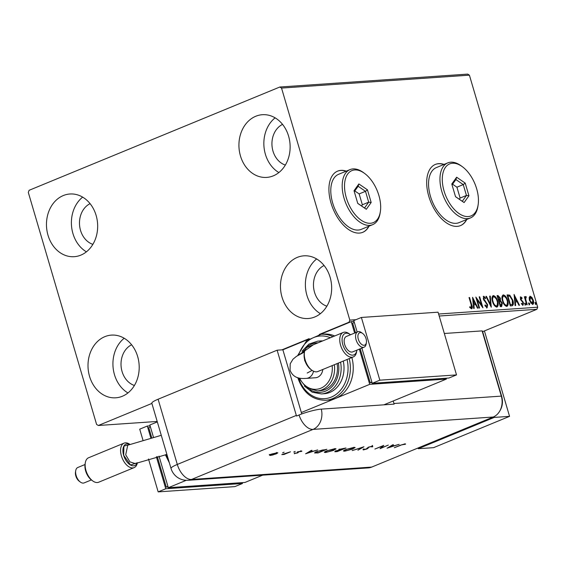 <?xml version="1.0" encoding="UTF-8"?>
<svg xmlns="http://www.w3.org/2000/svg" width="566" height="566" viewBox="0 0 566 566"><rect width="100%" height="100%" fill="white"/><g stroke="black" fill="none" stroke-linecap="round" stroke-linejoin="round"><path stroke-width="0.85" d="M346.321 171.123A33.076 18.544 67.6 0 0 337.591 171.144A33.076 18.544 67.6 0 0 331.018 203.045A33.076 18.544 67.6 0 0 362.785 232.308A33.076 18.544 67.6 0 0 369.004 226.167M346.074 171.229A33.076 18.544 67.6 0 0 337.463 171.194M444.091 164.409A33.076 18.544 67.6 0 0 435.36 164.43A33.076 18.544 67.6 0 0 428.787 196.324A33.076 18.544 67.6 0 0 460.554 225.586A33.076 18.544 67.6 0 0 466.766 219.452M443.836 164.508A33.076 18.544 67.6 0 0 435.233 164.48M89.548 376.369A31.42 25.576 86.1 0 1 111.452 335.107A31.42 25.576 86.1 0 1 137.658 356.545A31.42 25.576 86.1 0 1 115.754 397.806A31.42 25.576 86.1 0 1 89.548 376.369M127.944 392.953A31.42 25.576 86.1 0 1 114.466 374.657A31.42 25.576 86.1 0 1 124.187 338.249M240.472 155.968A31.42 25.576 86.1 0 1 262.376 114.707A31.42 25.576 86.1 0 1 288.589 136.144A31.42 25.576 86.1 0 1 266.685 177.406A31.42 25.576 86.1 0 1 240.472 155.968M278.868 172.552A31.42 25.576 86.1 0 1 265.39 154.256A31.42 25.576 86.1 0 1 275.111 117.848M282.002 297.086A31.42 25.576 86.1 0 1 303.907 255.825A31.42 25.576 86.1 0 1 330.12 277.262A31.42 25.576 86.1 0 1 308.215 318.517A31.42 25.576 86.1 0 1 282.002 297.086M320.398 313.67A31.42 25.576 86.1 0 1 306.928 295.374A31.42 25.576 86.1 0 1 316.642 258.959M48.011 235.251A31.42 25.576 86.1 0 1 69.915 193.996A31.42 25.576 86.1 0 1 96.128 215.434A31.42 25.576 86.1 0 1 74.224 256.688A31.42 25.576 86.1 0 1 48.011 235.251M86.414 251.842A31.42 25.576 86.1 0 1 72.936 233.539A31.42 25.576 86.1 0 1 82.65 197.131M92.874 244.356A21.501 17.496 86.1 0 1 80.535 230.412A21.501 17.496 86.1 0 1 90.079 203.661M326.865 306.192A21.501 17.496 86.1 0 1 314.519 292.24A21.501 17.496 86.1 0 1 324.07 265.489M285.335 165.074A21.501 17.496 86.1 0 1 272.989 151.122A21.501 17.496 86.1 0 1 282.54 124.371M134.411 385.474A21.501 17.496 86.1 0 1 122.065 371.522A21.501 17.496 86.1 0 1 131.609 344.772M438.6 314.024L537.7 307.218L469.405 75.158L281.535 88.07L279.809 87.023L29.107 190.303L28.3 192.39L96.595 424.443L98.328 425.49L151.886 403.431M279.809 87.023L467.672 74.111L469.405 75.158M482.649 331.655L536.893 309.305L439.188 316.019M349.986 322.146L349.031 322.217L349.83 320.123L281.535 88.07M281.918 349.859L309.163 338.638M319.245 334.485L349.031 322.217M98.328 425.49L157.192 421.451M529.16 297.631L530.158 296.209L531.941 297.433L533.278 300.256C533.964 302.527 533.738 303.949 532.606 304.508L529.493 300.511L529.16 297.631M529.889 296.266L531.432 297.645L531.941 297.433M525.927 297.504L525.708 299.287L527.229 304.734L526.713 304.77L524.349 296.754L524.866 296.718L525.213 297.9L525.722 296.513L526.196 296.761L526.203 297.631L525.213 297.872M521.06 297.836L521.215 299.676L523.493 302.775L523.083 305.166L521.703 304.154L521.781 303.39L522.736 304.183L522.991 302.852L520.373 299.032L520.734 296.86L522.064 297.928L521.965 298.636L521.06 297.836L520.472 298.07L520.925 297.893M521.272 303.595L522.234 304.395L522.842 304.161L522.411 304.317M511.841 305.796L510.284 305.902L507.051 294.928L509.782 295.141L512.838 300.27C513.85 303.433 513.518 305.272 511.841 305.796L512.463 305.661M500.302 306.588L497.075 295.615L498.023 295.544L500.372 298.162L500.429 300.539L502.311 303.27L501.646 306.496L500.302 306.588M491.274 307.211L485.89 296.379L486.456 296.343L490.538 304.558L489.717 296.117L490.276 296.082L491.274 307.211M479.572 308.01L479.055 308.046L475.829 297.072L481.588 305.024L479.183 296.839L479.699 296.803L482.925 307.784L477.173 299.846L479.572 308.01M469.504 307.013L470.403 307.791L471.294 307.72L471.181 304.841L469.03 297.539L469.547 297.504L471.733 304.911C472.525 306.892 472.49 308.201 471.634 308.845L469.992 307.663L470.006 306.8L471.4 307.692L470.962 307.854M349.83 320.123L355.915 319.705M472.56 297.299L478.022 308.116L477.463 308.159L475.737 304.685L473.855 304.812L474.202 308.378L473.636 308.42L472.56 297.299M485.161 305.98L486.222 306.864L486.732 306.659L487.121 304.734L483.293 298.883L483.739 296.237L485.578 298.006L485.38 298.714L484.064 297.369L483.796 298.806L487.644 304.713L487.1 307.784L484.885 305.484L485.14 304.904L486.873 306.623L486.491 306.758M492.512 301.572C491.55 298.445 491.833 296.45 493.347 295.579C495.321 296.138 496.757 297.999 497.656 301.169C498.611 304.296 498.321 306.284 496.785 307.119C494.833 306.546 493.403 304.699 492.512 301.572M493.007 295.657L496.071 298.692M497.146 307.034L496.785 307.119M502.488 300.886C501.533 297.758 501.809 295.763 503.323 294.893C505.297 295.452 506.733 297.313 507.631 300.482C508.586 303.609 508.296 305.598 506.761 306.432C504.808 305.859 503.386 304.013 502.488 300.886M502.99 294.971L506.054 298.006M507.129 306.348L506.761 306.432M514.02 294.447L519.489 305.272L518.923 305.307L517.204 301.841L515.315 301.968L515.661 305.534L515.102 305.569L514.105 294.44M524.852 304.112L525.015 303.164L525.708 304.055L525.552 304.996L524.852 304.112M528.807 303.836L528.969 302.895L529.67 303.779L529.507 304.727L528.807 303.836M535.259 303.397L535.422 302.449L536.122 303.334L535.96 304.282L535.259 303.397M537.7 307.218L536.893 309.305M460.427 225.643A33.076 18.544 67.6 0 0 466.518 219.558M362.665 232.357A33.076 18.544 67.6 0 0 368.749 226.273M469.08 297.695L469.547 297.504M471.648 306.694L471.563 308.845M470.403 307.791L470.912 307.586M472.688 298.6L473.353 299.952M475.164 303.588L475.709 304.685M473.678 308.413L473.346 305.024L473.855 304.812M473.381 299.938L472.872 300.15L473.24 303.885L475.185 303.574L473.381 299.938L473.742 303.673L475.185 303.574M473.24 303.885L473.742 303.673M476.211 298.374L481.086 305.237L481.588 305.024M479.225 297.001L479.699 296.803M481.553 305.039L482.048 306.708M476.699 300.037L477.173 299.846M483.23 296.45L485.076 298.218L485.578 298.006M483.555 297.575L483.293 299.011M483.329 298.997L483.796 298.806M483.76 300.044L484.524 300.199M484.022 300.405L484.977 301.459L485.487 301.246M484.977 301.459L486.583 303.588M487.17 304.911L487.644 304.713M487.135 304.925L486.59 307.989M485.975 296.542L486.456 296.343M490.05 304.756L490.538 304.558M489.732 296.287L490.276 296.082M489.774 296.287L490.722 306.107M497.181 301.36L497.656 301.169M497.486 302.732L496.891 307.105M493.644 304.338L495.929 306.199L496.453 305.987M493.191 296.917L492.165 300.129M495.929 306.199L496.432 305.994C497.684 305.329 497.917 303.73 497.139 301.197C496.424 298.685 495.278 297.192 493.701 296.704L492.936 296.973M492.554 301.728L493.028 301.536C493.736 304.034 494.875 305.52 496.432 305.994L496.212 306.135M493.701 296.704C492.477 297.412 492.25 299.018 493.028 301.536M497.125 295.785L499.396 297.185M499.898 298.353L500.372 298.162M499.863 298.367L499.92 300.744L500.429 300.539M499.92 300.744L501.243 302.124M501.837 303.468L502.311 303.27M501.809 303.482L501.136 306.701M500.026 305.633L501.221 305.371M498.49 300.426L499.325 300.192M498.717 300.412L499.856 298.218L498.455 296.662L497.924 296.704L498.957 300.221L499.622 300.122L499.113 300.327M497.45 296.895L497.924 296.704M498.49 300.412L498.957 300.221M500.57 305.59L501.794 303.305L500.408 301.402L499.29 301.345L500.493 305.428L501.533 305.293L501.023 305.499M498.816 301.536L499.29 301.345M500.019 305.619L500.493 305.428M507.164 300.673L507.631 300.482M507.461 302.046L506.867 306.418M503.627 303.652L505.905 305.513L506.697 305.244L506.195 305.449M503.174 296.23L502.141 299.442M505.905 305.513L506.414 305.307C507.66 304.642 507.893 303.043 507.115 300.511C506.4 297.999 505.254 296.506 503.676 296.018L502.919 296.287M502.537 301.041L503.004 300.85C503.712 303.348 504.851 304.833 506.414 305.307M503.676 296.018C502.459 296.726 502.233 298.332 503.004 300.85M507.101 295.098L509.782 295.141M509.273 295.353L511.282 297.794M512.364 300.461L512.838 300.27M512.676 301.876L512.195 305.746M507.433 296.209L507.9 296.018L510.468 304.741L510.001 304.933L511.813 304.536M510.468 304.741L511.735 304.6M512.322 304.331L512.322 300.298L509.817 296.202L507.9 296.018M514.147 295.749L514.819 297.1M516.624 300.737L517.175 301.841M515.138 305.569L514.812 302.173L515.315 301.968M514.841 297.093L514.331 297.299L514.699 301.034L516.652 300.73L514.841 297.093L515.209 300.829L516.652 300.73M514.699 301.034L515.209 300.829M520.225 297.065L521.562 298.14L522.064 297.928M520.55 298.049L520.366 299.159M520.409 299.145L520.876 298.954M520.663 299.817L521.215 299.676M520.706 299.881L522.453 301.756L522.956 301.544M523.019 302.966L523.493 302.775M522.984 302.98L522.581 305.371M524.505 303.376L525.206 304.26L525.708 304.055M525.206 304.26L525.043 305.201M524.399 296.909L524.866 296.718M524.746 298.091L525.213 297.9M525.22 296.726L526.196 296.761M525.694 296.973L525.694 297.589M525.347 297.737L525.807 297.56M525.425 297.716L525.198 299.492L525.708 299.287M525.198 299.492L525.312 300.008M528.46 303.107L529.16 303.992L529.67 303.779M529.16 303.992L528.998 304.933M531.432 297.645L531.856 298.289M532.811 300.447L533.278 300.256M533.009 301.437L532.627 304.508M530.526 302.845L532.16 303.588M529.946 297.405L529.26 299.541M531.807 303.737L532.316 303.525L532.769 300.291L530.448 297.192L529.755 297.447M529.543 300.673L530.017 300.482L532.514 303.482L532.005 303.687M530.448 297.192L530.017 300.482M534.912 302.661L535.613 303.546L536.122 303.334M535.613 303.546L535.45 304.487M418.041 447.996L418.253 448.711L494.224 417.411L494.005 416.675M418.253 448.711L433.591 447.656L509.556 416.357L484.418 330.926M494.224 417.411L509.556 416.357M444.331 333.487L482.105 330.891L501.306 396.115L482.105 330.891A16.534 2.519 -16.4 0 1 482.536 331.266L501.731 396.49C503.429 402.957 502.106 408.73 497.747 413.824A16.534 13.464 86.1 0 1 493.255 417.015L371.706 467.084A16.534 13.464 86.1 0 1 364.66 467.573M301.763 413.951L282.88 349.795L277.128 350.191L296.322 415.416A16.534 9.268 -112.4 0 0 296.52 416.045L299.053 414.998A16.527 2.519 -16.4 0 1 321.276 409.126L394.127 404.124A16.534 13.464 -93.9 0 0 393.95 403.494L501.306 396.115A16.534 13.464 86.1 0 1 497.747 413.824M283.87 452.234L282.639 452.814L284.118 452.206M294.964 451.477L293.74 452.05L295.211 451.442M305.633 453.805L311.314 450.373L311.972 450.331L310.118 451.435L313.161 451.222L317.682 449.935L305.626 453.769M333.763 450.338L325.577 452.517L324.332 452.326L326.667 450.84L334.846 448.682L336.055 448.866L333.707 450.147M352.859 449.029L344.673 451.201L343.428 451.017L345.762 449.531L353.941 447.366L355.151 447.557L352.802 448.831M372.64 446.086L372.746 446.744L371.728 446.963L371.735 446.461L368.912 447.168L367.001 448.958L363.28 449.928L362.99 449.432L366.365 449.015L368.325 447.204L372.64 446.086L372.746 446.744L372.562 446.114L372.053 446.227M371.728 446.963L371.664 446.22M363.124 449.397L363.28 449.928L362.99 449.432M364.08 449.171L364.256 449.546M387.094 448.208L392.776 444.777L393.434 444.735L391.58 445.838L394.622 445.626L399.143 444.338L387.087 448.173M501.731 396.49A16.534 2.519 -16.4 0 0 501.306 396.115A16.534 13.464 86.1 0 1 493.255 417.015L371.706 467.084A16.534 13.464 86.1 0 1 368.225 467.905L188.025 480.286A16.534 13.464 86.1 0 0 191.506 479.466L371.706 467.084M400.82 445.244L394.318 447.713L400.303 445.251L404.973 443.864L405.574 444.168L400.763 445.06M404.973 443.864L405.489 443.893M388.304 445.088L380.041 448.697L382.46 446.135L374.883 449.05L383.741 445.4L381.343 447.954L388.304 445.088M363.959 446.758L357.931 450.211L362.035 447.536L352.172 450.607L363.959 446.758M335.815 451.095L335.808 451.732C334.464 451.859 334.485 451.611 335.871 450.975L338.532 450.147L339.508 449.298L345.982 447.996L337.117 451.647L334.782 451.654M314.746 452.68L314.859 453.062C314.307 452.821 315.043 452.291 317.059 451.463L326.886 449.305L318.021 452.956L314.632 452.92M294.433 453.437L294.539 453.791L294.207 453.493L296.846 453.062L298.027 451.887L301.338 451.024L301.862 451.286L298.664 451.838L297.475 453.005L294.207 453.493M297.263 452.828L297.256 452.291M301.338 451.024L301.791 451.031M300.864 451.562L300.511 451.137M298.148 451.845L298.254 452.609L298.063 451.979L297.291 452.375L297.475 453.005M290.5 451.802L284.019 454.47L281.804 454.59L290.5 451.802M273.208 454.887L270.272 455.453L269.473 455.142L271.107 454.243L277.864 452.821L276.18 453.897L273.166 454.731M158.105 399.221L177.307 464.445A16.534 2.519 163.6 0 0 171.024 468.457L151.829 403.233A16.534 2.519 -16.4 0 1 158.105 399.221L277.128 350.191M393.95 403.494L393.214 400.983M404.379 443.935L404.534 444.48M390.993 446.185L388.785 447.501L393.384 446.022L390.901 445.895M381.187 447.423L381.343 447.954M372.456 445.456L372.562 446.114M368.084 448.01L367.978 448.428M367.794 447.805L366.818 448.329M344.51 450.571L344.673 451.201M344.489 450.578L343.711 450.586M354.684 447.359L354.033 447.777M346.364 449.489L344.538 450.656L345.557 450.833L352.25 449.071L354.068 447.897L346.307 449.312M339.317 449.567L338.801 449.63M336.607 451.364L340.265 450.14L336.494 450.925L336.607 451.364L336.437 450.755M340.774 449.793L344.468 448.406L340.109 449.262L339.621 449.836L340.774 449.793M339.183 449.114L339.621 449.836M325.415 451.887L325.577 452.517M325.393 451.887L324.615 451.894M335.588 448.675L334.93 449.086M327.268 450.805L325.443 451.972L326.462 452.142L333.155 450.38L334.966 449.213L327.212 450.621M315.75 452.467L315.007 452.475M318.325 452.623L325.372 449.722L322.457 449.998L317.66 451.42L316.04 452.694L318.325 452.623M315.595 451.937L316.04 452.694M309.531 451.781L307.324 453.097L311.93 451.618L309.439 451.491M270.364 454.802L270.272 455.453M270.088 454.831L269.289 454.519M277.206 452.687L276.795 452.906M271.715 454.201C270.258 454.838 270.046 455.142 271.072 455.128L275.585 453.932C277.036 453.295 277.234 452.991 276.18 453.019L271.659 454.024M270.244 454.399L271.072 455.128M276.116 452.793L276.859 453.133L276.675 452.503M129.713 444.43A11.575 6.488 67.6 0 0 123.643 455.319A11.575 6.488 67.6 0 0 130.52 465.04A11.575 6.488 67.6 0 0 137.198 462.818L130.52 464.983L123.692 455.319L123.919 446.15L129.671 444.452M161.268 435.311L127.739 445.209L125.702 454.809L129.918 461.891L135.267 463.575L166.899 454.448M92.697 480.902L91.55 480.053A11.575 6.488 -112.4 0 1 85.657 470.969A11.575 6.488 -112.4 0 1 85.056 464.304L85.282 462.896A13.23 7.415 67.6 0 0 85.961 470.509A13.23 7.415 67.6 0 0 92.697 480.902A13.23 7.415 67.6 0 0 98.675 482.218L134.128 467.608A13.23 7.415 -112.4 0 1 121.414 455.906A13.23 7.415 -112.4 0 1 124.046 443.143A13.23 7.415 -112.4 0 1 129.89 444.367M80.379 482.076L79.233 481.227A6.679 3.743 -112.4 0 1 75.837 475.985A6.679 3.743 -112.4 0 1 75.49 472.143L75.71 470.735A8.334 4.67 67.6 0 0 76.141 475.532A8.334 4.67 67.6 0 0 80.379 482.076A8.334 4.67 67.6 0 0 84.143 482.904L91.374 479.926M137.389 462.747A13.23 7.415 -112.4 0 1 134.128 467.608M186.271 480.315L168.307 487.715L244.986 482.444L262.681 475.157M168.307 487.715L159.011 456.118M153.4 437.058L149.849 424.995L157.327 421.918M168.095 487.001L166.27 487.121L167.932 486.442M151.667 437.497L148.738 427.542L150.393 426.856M166.27 487.121L157.27 456.55M242.206 482.635L242.453 483.491L165.774 488.755L156.365 456.776M165.774 488.755L158.176 491.889L234.862 486.618L242.453 483.491M150.761 437.73L147.316 426.035L150.096 425.844M142.894 439.945L139.717 429.17L147.316 426.035M158.176 491.889L148.497 458.984M124.046 443.143L88.593 457.752A13.23 7.415 67.6 0 0 85.282 462.896M85.027 464.516L77.797 467.495A8.334 4.67 67.6 0 0 75.71 470.735M309.121 367.957L304.706 360.662L304.091 355.88M350.51 334.754A11.575 6.488 67.6 0 0 350.34 334.619A11.575 6.488 67.6 0 0 343.442 334.796A11.575 6.488 67.6 0 0 342.812 344.63A11.575 6.488 67.6 0 0 350.467 354.733A11.575 6.488 67.6 0 0 356.828 350.375A11.575 6.488 67.6 0 0 356.856 350.156M356.828 350.375L356.601 351.783A13.23 7.415 -112.4 0 1 353.29 356.927A13.23 7.415 -112.4 0 1 340.583 345.218A13.23 7.415 -112.4 0 1 343.215 332.461A13.23 7.415 -112.4 0 1 349.187 333.777L350.34 334.619M366.053 338.687A6.679 3.743 67.6 0 0 362.65 333.445A6.679 3.743 67.6 0 0 358.674 333.544A6.679 3.743 67.6 0 0 358.313 339.218A6.679 3.743 67.6 0 0 362.728 345.048A6.679 3.743 67.6 0 0 366.393 342.536A6.679 3.743 67.6 0 0 366.053 338.687M366.393 342.536L366.174 343.944A8.334 4.67 -112.4 0 1 364.087 347.177A8.334 4.67 -112.4 0 1 356.085 339.805A8.334 4.67 -112.4 0 1 357.74 331.775A8.334 4.67 -112.4 0 1 361.504 332.603L362.65 333.445M311.866 370.214L310.713 369.372A11.575 6.488 -112.4 0 1 304.826 360.28A11.575 6.488 -112.4 0 1 304.225 353.616L304.451 352.208A13.23 7.415 67.6 0 0 305.131 359.827A13.23 7.415 67.6 0 0 311.866 370.214A13.23 7.415 67.6 0 0 317.837 371.529L353.29 356.927M343.215 332.461L307.762 347.064A13.23 7.415 67.6 0 0 304.451 352.208M357.74 331.775L346.342 336.466A8.334 4.67 67.6 0 0 344.687 344.503A8.334 4.67 67.6 0 0 352.696 351.875L364.087 347.177M322.804 369.485A9.919 8.08 86.1 0 1 317.561 377.267A9.919 8.08 86.1 0 1 315.474 377.755L306.362 378.385A9.919 8.08 86.1 0 0 308.449 377.89A9.919 8.08 86.1 0 0 313.522 371.204M322.691 340.916A26.46 21.536 -93.9 0 0 320.646 340.937L317.774 341.135A26.46 21.536 86.1 0 1 321.736 341.305M334.69 335.971A33.076 26.92 -93.9 0 0 324.028 334.074L321.155 334.273A33.076 26.92 86.1 0 1 332.942 336.692M349.222 358.603A33.076 26.92 86.1 0 1 325.683 400.261L328.563 400.063A33.076 26.92 -93.9 0 0 335.525 398.429L301.338 412.515L282.88 349.795L308.18 339.367M359.346 349.13L369.711 384.342L446.39 379.078L383.882 404.824M446.142 378.222L446.39 379.078M320.406 334.336L351.253 321.63L354.033 321.438M351.253 321.63L354.62 333.063M360.217 348.776L370.206 382.708L372.032 382.588M354.33 322.443L352.675 323.129L355.49 332.702M369.711 384.342L335.525 398.429A33.076 26.92 -93.9 0 0 351.868 357.514M371.869 382.029L370.206 382.708M361.384 317.455L379.843 380.175L456.521 374.904L438.063 312.184L361.384 317.455L353.785 320.582L357.153 332.016M456.521 374.904L448.923 378.031L372.244 383.302L361.879 348.09M379.843 380.175L372.244 383.302M340.569 362.169A26.46 21.536 86.1 0 1 321.396 393.929L324.276 393.731A26.46 21.536 -93.9 0 0 343.258 361.058M334.372 364.716A23.149 18.848 86.1 0 1 317.342 390.894L320.215 390.696A23.149 18.848 -93.9 0 0 337.11 363.591M444.069 191.018A28.116 15.763 67.6 0 0 462.67 215.54A28.116 15.763 67.6 0 0 478.114 204.963A28.116 15.763 67.6 0 0 476.664 188.775A28.116 15.763 67.6 0 0 462.351 166.701A28.116 15.763 67.6 0 0 445.605 167.126A28.116 15.763 67.6 0 0 444.069 191.018M478.114 204.963L477.895 206.371A29.765 16.69 -112.4 0 1 470.438 217.938A29.765 16.69 -112.4 0 1 441.848 191.605A29.765 16.69 -112.4 0 1 447.763 162.895A29.765 16.69 -112.4 0 1 461.205 165.859L462.351 166.701M447.763 162.895L436.365 167.586A29.765 16.69 67.6 0 0 430.45 196.296A29.765 16.69 67.6 0 0 459.04 222.636L470.438 217.938M465.21 183.101L468.938 195.772L464.099 202.571L455.524 196.692L451.788 184.021L456.635 177.222L465.21 183.101L463.25 184.594L455.906 179.556L452.064 184.94M455.503 196.621L462.295 201.284L466.448 195.454L463.25 184.594L456.925 187.197L452.574 184.219M459.295 199.225L460.116 198.065L466.448 195.454L468.938 195.772M460.116 198.065L456.925 187.197M456.635 177.222L455.906 179.556M462.295 201.284L464.099 202.571M346.3 197.732A28.116 15.763 67.6 0 0 364.9 222.261A28.116 15.763 67.6 0 0 380.345 211.677A28.116 15.763 67.6 0 0 378.895 195.496A28.116 15.763 67.6 0 0 364.582 173.415A28.116 15.763 67.6 0 0 347.835 173.84A28.116 15.763 67.6 0 0 346.3 197.732M380.345 211.677L380.126 213.085A29.765 16.69 -112.4 0 1 372.669 224.66A29.765 16.69 -112.4 0 1 344.078 198.319A29.765 16.69 -112.4 0 1 349.993 169.609A29.765 16.69 -112.4 0 1 363.436 172.573L364.582 173.415M349.993 169.609L338.595 174.307A29.765 16.69 67.6 0 0 332.681 203.017A29.765 16.69 67.6 0 0 361.278 229.35L372.669 224.66M367.44 189.815L371.176 202.487L366.329 209.286L357.754 203.413L354.026 190.735L358.865 183.943L367.44 189.815L365.487 191.308L358.137 186.271L354.295 191.662M357.733 203.343L364.532 207.998L368.678 202.168L365.487 191.308L359.155 193.919L354.811 190.94M361.525 205.939L362.353 204.779L368.678 202.168L371.176 202.487M362.353 204.779L359.155 193.919M358.865 183.943L358.137 186.271M364.532 207.998L366.329 209.286M471.259 305.109L471.733 304.911M497.514 295.756L498.023 295.544M507.56 295.063L508.07 294.858M510.518 304.911L511.02 304.699M521.463 300.673L521.972 300.461M525.963 302.237L526.437 302.039M493.255 417.015L313.055 429.396L191.506 479.466A16.534 9.268 67.6 0 1 177.307 464.445L296.322 415.416M321.276 409.126A16.534 13.464 86.1 0 1 313.055 429.396A16.534 9.268 67.6 0 1 299.053 414.998M166.079 454.597A31.42 25.576 -93.9 0 0 168.505 459.896M330.36 337.753A31.42 25.576 -93.9 0 0 298.643 354.988M318.092 342.812A24.805 20.192 -93.9 0 0 306.956 346.965M305.293 349.491A21.501 17.496 -93.9 0 0 301.445 353.488M298.629 377.975A31.42 25.576 -93.9 0 0 330.7 397.332A31.42 25.576 -93.9 0 0 347.064 359.488M309.885 389.634A24.805 20.192 -93.9 0 0 331.145 387.484A24.805 20.192 -93.9 0 0 338.39 363.068M299.676 378.187A21.501 17.496 -93.9 0 0 320.49 388.361A21.501 17.496 -93.9 0 0 332.157 365.629M171.024 468.457A16.534 16.534 0 0 0 188.025 480.286M372.145 446.539L371.961 445.909M363.846 449.482L363.662 448.852M344.538 450.656L344.354 450.034M354.068 447.897L353.884 447.274M335.879 451.314L335.695 450.685M325.443 451.972L325.259 451.343M334.966 449.213L334.782 448.583M295.077 453.408L294.893 452.779M297.313 452.708L297.129 452.078M300.928 451.42L300.744 450.791M298.183 452.177L297.999 451.548M169.368 462.839L165.357 454.731M167.564 456.691L166.362 454.548M306.362 378.385C302.881 378.491 293.832 379.772 290.075 370.249L290.195 363.804L292.947 359.254L296.4 356.375L304.473 352.052M321.155 334.273L306.673 340.64L297.674 355.561M317.774 341.135L308.937 344.1L302.032 351.196M313.316 344.779L299.881 354.295M298.77 378.01L306.475 387.752L317.342 390.894M304.43 386.111L312.241 392.196L321.396 393.929M297.773 377.642C302.98 392.62 312.283 400.162 325.683 400.261M307.204 373.036L312.107 370.383"/></g></svg>
